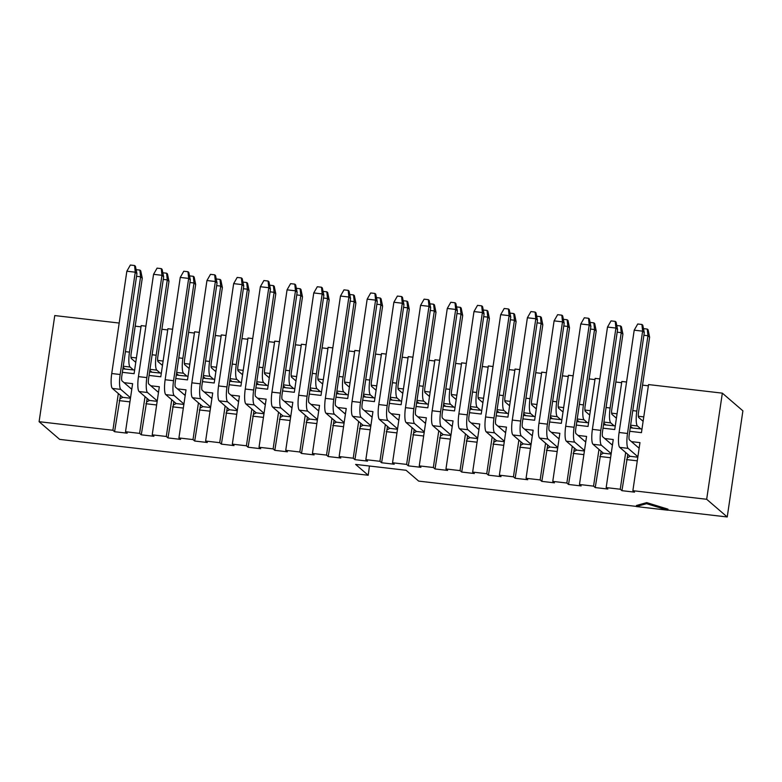 <?xml version="1.0" encoding="UTF-8"?>
<svg xmlns="http://www.w3.org/2000/svg" width="782" height="782" viewBox="0 0 782 782"><rect width="100%" height="100%" fill="white"/><g stroke="black" fill="none" stroke-linecap="round" stroke-linejoin="round"><path stroke-width="1.17" d="M124.084 382.672L132.617 383.659L125.521 431.742L127.192 433.179L114.583 431.713L112.901 430.276L39.1 421.693L54.769 315.566L119.196 323.054M636.304 506.404L418.673 481.106L406.093 470.275L355.624 464.41L368.214 475.251L59.657 439.386L39.1 421.693M631.445 441.635L639.969 442.622L632.873 490.695L706.674 499.278L727.231 516.97L667.838 510.069M632.873 490.695L634.554 492.142L621.934 490.676L620.253 489.229L606.167 487.597L607.849 489.043L595.229 487.577L593.558 486.13L579.462 484.488L581.143 485.935L568.534 484.469L566.852 483.022L552.766 481.389L554.438 482.836L541.828 481.37L540.147 479.923L526.061 478.291L527.742 479.728L515.123 478.261L513.442 476.825L499.356 475.182L501.037 476.629L488.418 475.163L486.746 473.716L472.651 472.084L474.332 473.521L461.712 472.054L460.041 470.617L445.955 468.975L447.627 470.422L435.017 468.956L433.336 467.509L419.25 465.877L420.931 467.313L408.312 465.847L406.63 464.41L392.544 462.768L394.226 464.215L381.606 462.748L379.935 461.302L365.839 459.669L367.52 461.106L354.901 459.65L353.229 458.203L339.144 456.561L340.815 458.008L328.205 456.541L326.524 455.095L312.438 453.462L314.12 454.909L301.5 453.443L299.819 451.996L285.733 450.354L287.414 451.8L274.795 450.334L273.123 448.888L259.028 447.255L260.709 448.702L248.09 447.236L246.418 445.789L232.332 444.147L234.004 445.593L221.394 444.127L219.713 442.68L205.627 441.048L207.308 442.495L194.689 441.028L193.007 439.582L178.922 437.94L180.603 439.386L167.983 437.92L166.302 436.473L152.216 434.841L153.898 436.288L141.278 434.821L139.607 433.375L125.521 431.742M646.724 502.621L636.44 505.485L636.284 506.55L667.818 510.206L667.975 509.15L646.724 502.621L646.567 503.686L636.284 506.55M122.882 368.85L134.621 370.052M145.892 326.162L141.19 325.615L134.093 373.688L122.363 372.32M130.975 357.306L136.41 357.931M135.188 326.162L141.004 326.837M149.577 371.949L161.327 373.161M172.597 329.261L167.895 328.714L160.789 376.787L149.069 375.428M157.681 360.404L163.115 361.04M161.884 329.271L167.71 329.945M176.282 375.057L188.032 376.259M199.302 332.37L194.591 331.822L187.494 379.896L175.774 378.527M184.386 363.513L189.821 364.138M188.589 332.37L194.415 333.044M202.988 378.156L214.737 379.368M226.008 335.468L221.296 334.921L214.2 382.994L202.47 381.636M211.081 366.611L216.526 367.247M215.294 335.478L221.111 336.152M229.693 381.254L241.433 382.466M252.703 338.577L248.002 338.029L240.905 386.103L229.175 384.734M237.787 369.72L243.222 370.345M242 338.577L247.816 339.251M256.388 384.363L268.138 385.575M279.409 341.675L274.707 341.128L267.6 389.201L255.88 387.843M264.492 372.818L269.927 373.454M268.695 341.685L274.521 342.36M283.094 387.461L294.843 388.674M306.114 344.784L301.402 344.236L294.306 392.31L282.585 390.941M291.197 375.927L296.632 376.553M295.401 344.784L301.226 345.458M309.799 390.57L321.549 391.782M332.819 347.882L328.108 347.335L321.011 395.409L309.281 394.05M317.893 379.026L323.337 379.661M322.106 347.882L327.932 348.567M336.504 393.669L348.244 394.881M359.515 350.981L354.813 350.434L347.716 398.517L335.986 397.148M344.598 382.124L350.043 382.76M348.811 350.991L354.627 351.665M363.2 396.777L374.949 397.989M386.22 354.09L381.518 353.542L374.412 401.616L362.692 400.257M371.303 385.233L376.738 385.868M375.507 354.09L381.333 354.774M389.905 399.876L401.655 401.088M412.925 357.188L408.214 356.641L401.117 404.724L389.397 403.356M398.009 388.331L403.444 388.967M402.212 357.198L408.038 357.873M416.611 402.984L428.36 404.196M439.631 360.297L434.919 359.749L427.822 407.823L416.092 406.464M424.704 391.44L430.149 392.075M428.917 360.297L434.743 360.981M443.316 406.083L455.056 407.295M466.336 363.395L461.624 362.848L454.528 410.921L442.798 409.563M451.41 394.539L456.854 395.174M455.623 363.405L461.439 364.08M470.011 409.191L481.761 410.394M493.031 366.504L488.33 365.956L481.223 414.03L469.503 412.671M478.115 397.647L483.55 398.273M482.328 366.504L488.144 367.178M496.717 412.29L508.466 413.502M519.737 369.603L515.025 369.055L507.929 417.129L496.208 415.77M504.82 400.746L510.255 401.381M509.023 369.612L514.849 370.287M523.422 415.398L535.171 416.601M546.442 372.711L541.731 372.164L534.634 420.237L522.904 418.869M531.516 403.854L536.96 404.48M535.729 372.711L541.555 373.385M550.127 418.497L561.867 419.709M573.147 375.81L568.436 375.262L561.339 423.336L549.609 421.977M558.221 406.953L563.666 407.588M562.434 375.819L568.25 376.494M576.823 421.606L588.572 422.808M599.843 378.918L595.141 378.371L588.035 426.444L576.314 425.076M584.926 410.061L590.361 410.687M589.139 378.918L594.955 379.593M603.528 424.704L615.278 425.916M626.548 382.017L621.837 381.469L614.74 429.543L603.02 428.184M611.632 413.16L617.066 413.795M615.835 382.027L621.661 382.701M118.326 393.542L112.901 430.276M145.032 396.65L139.607 433.375M150.789 385.77L159.323 386.767L152.216 434.841M171.727 399.749L166.302 436.473M177.494 388.879L186.018 389.866L178.922 437.94M198.433 402.857L193.007 439.582M204.2 391.978L212.724 392.975L205.627 441.048M225.138 405.956L219.713 442.68M230.895 395.086L239.429 396.073L232.332 444.147M251.843 409.054L246.418 445.789M257.601 398.185L266.134 399.182L259.028 447.255M278.539 412.163L273.123 448.888M284.306 401.293L292.83 402.28L285.733 450.354M305.244 415.262L299.819 451.996M311.011 404.392L319.535 405.389L312.438 453.462M331.949 418.37L326.524 455.095M337.707 407.5L346.24 408.487L339.144 456.561M358.655 421.469L353.229 458.203M364.412 410.599L372.946 411.596L365.839 459.669M385.35 424.577L379.935 461.302M391.117 413.707L399.641 414.695L392.544 462.768M412.055 427.676L406.63 464.41M417.823 416.806L426.346 417.803L419.25 465.877M438.761 430.784L433.336 467.509M444.518 419.914L453.052 420.902L445.955 468.975M465.466 433.883L460.041 470.617M471.223 423.013L479.757 424L472.651 472.084M492.161 436.991L486.746 473.716M497.929 426.122L506.453 427.109L499.356 475.182M518.867 440.09L513.442 476.825M524.634 429.22L533.158 430.208L526.061 478.291M545.572 443.198L540.147 479.923M551.33 432.319L559.863 433.316L552.766 481.389M572.277 446.297L566.852 483.022M578.035 435.427L586.568 436.415L579.462 484.488M598.973 449.406L593.558 486.13M604.74 438.526L613.264 439.523L606.167 487.597M625.678 452.504L620.253 489.229M706.674 499.278L722.343 393.151L742.9 410.843L727.231 516.97M629.715 431.283L641.445 432.651L648.542 384.578L722.343 393.151M642.54 385.125L648.366 385.8M120.418 395.35L119.9 398.859L122.735 397.344L130.467 398.243M147.124 398.449L146.605 401.968L149.44 400.443L157.162 401.342M173.829 401.557L173.311 405.066L176.145 403.551L183.868 404.45M200.534 404.656L200.016 408.165L202.851 406.65L210.573 407.549M227.23 407.764L226.712 411.273L229.546 409.758L237.278 410.658M253.935 410.863L253.417 414.372L256.252 412.857L263.974 413.756M280.64 413.971L280.122 417.48L282.957 415.965L290.679 416.855M307.346 417.07L306.827 420.579L309.662 419.064L317.384 419.963M334.041 420.178L333.523 423.688L336.358 422.172L344.09 423.062M360.746 423.277L360.228 426.786L363.063 425.271L370.785 426.17M387.452 426.385L386.934 429.895L389.768 428.38L397.491 429.269M414.157 429.484L413.639 432.993L416.474 431.478L424.196 432.378M440.853 432.583L440.334 436.102L443.179 434.577L450.901 435.476M467.558 435.691L467.04 439.201L469.874 437.685L477.597 438.585M494.263 438.79L493.745 442.309L496.58 440.784L504.302 441.683M520.968 441.898L520.45 445.408L523.285 443.893L531.007 444.792M547.674 444.997L547.146 448.516L549.99 446.991L557.713 447.891M574.369 448.106L573.851 451.615L576.686 450.1L584.408 450.999M601.075 451.204L600.556 454.713L603.391 453.198L611.113 454.098M627.78 454.313L627.262 457.822L630.096 456.307L637.819 457.206M369.436 466.023L368.214 475.251M639.256 447.48L638.083 447.343M627.262 457.822L621.934 490.676M637.281 460.833L626.529 459.581M612.55 444.381L611.377 444.244M600.556 454.713L595.229 487.577M610.576 457.734L599.823 456.483M585.845 441.273L584.672 441.136M573.851 451.615L568.534 484.469M583.88 454.625L573.118 453.374M559.15 438.174L557.977 438.037M547.146 448.516L541.828 481.37M557.175 451.527L546.413 450.276M532.444 435.066L531.271 434.939M520.45 445.408L515.123 478.261M530.47 448.418L519.717 447.167M505.739 431.967L504.566 431.83M493.745 442.309L488.418 475.163M503.764 445.32L493.012 444.068M479.034 428.868L477.861 428.732M467.04 439.201L461.712 472.054M477.069 442.211L466.307 440.96M452.328 425.76L451.165 425.623M440.334 436.102L435.017 468.956M450.364 439.113L439.601 437.861M425.633 422.661L424.46 422.524M413.639 432.993L408.312 465.847M423.658 436.004L412.906 434.753M398.928 419.553L397.755 419.416M386.934 429.895L381.606 462.748M396.953 432.905L386.2 431.654M372.222 416.454L371.049 416.317M360.228 426.786L354.901 459.65M370.257 429.797L359.495 428.546M345.517 413.346L344.344 413.209M333.523 423.688L328.205 456.541M343.552 426.698L332.79 425.447M318.821 410.247L317.648 410.11M306.827 420.579L301.5 453.443M316.847 423.59L306.094 422.348M292.116 407.139L290.943 407.002M280.122 417.48L274.795 450.334M290.142 420.491L279.389 419.24M265.411 404.04L264.238 403.903M253.417 414.372L248.09 447.236M263.446 417.383L252.684 416.141M238.706 400.931L237.532 400.795M226.712 411.273L221.394 444.127M236.741 414.284L225.978 413.033M212.01 397.833L210.837 397.696M200.016 408.165L194.689 441.028M210.035 411.185L199.283 409.934M185.305 394.724L184.132 394.587M173.311 405.066L167.983 437.92M183.33 408.077L172.578 406.826M158.599 391.626L157.426 391.489M146.605 401.968L141.278 434.821M156.635 404.978L145.872 403.727M131.894 388.527L130.721 388.39M119.9 398.859L114.583 431.713M129.929 401.87L119.167 400.619M630.233 427.803L641.983 429.015M638.327 416.268L643.772 416.894M667.818 510.206L646.567 503.686M630.096 456.307L619.735 447.382A13.001 2.776 -83.4 0 1 619.1 432.485L634.202 330.18L642.618 331.157L641.934 324.481L642.775 325.204L644.29 332.604L629.187 434.909A4.33 0.929 96.6 0 0 629.393 439.875L639.138 448.262M637.887 456.747L628.142 448.36A13.001 2.776 -83.4 0 1 627.506 433.463L642.618 331.157L644.29 332.604M634.202 330.18L637.731 323.992L641.934 324.481M603.391 453.198L593.03 444.284A13.001 2.776 -83.4 0 1 592.394 429.377L607.497 327.072L615.913 328.049L615.229 321.382L616.069 322.096L617.584 329.496L602.482 431.801A4.33 0.929 96.6 0 0 602.697 436.767L612.433 445.154M611.182 453.648L601.436 445.261A13.001 2.776 -83.4 0 1 600.801 430.354L615.913 328.049L617.584 329.496M607.497 327.072L611.025 320.894L615.229 321.382M576.686 450.1L566.324 441.175A13.001 2.776 -83.4 0 1 565.689 426.278L580.801 323.973L589.208 324.95L588.523 318.274L589.364 318.997L590.889 326.397L575.777 428.702A4.33 0.929 96.6 0 0 575.992 433.668L585.738 442.055M584.477 450.54L574.741 442.153A13.001 2.776 -83.4 0 1 574.105 427.255L589.208 324.95L590.889 326.397M580.801 323.973L584.32 317.785L588.523 318.274M549.99 446.991L539.629 438.076A13.001 2.776 -83.4 0 1 538.984 423.17L554.096 320.864L562.502 321.842L561.828 315.175L562.669 315.889L564.184 323.289L549.072 425.594A4.33 0.929 96.6 0 0 549.287 430.559L559.032 438.946M557.781 447.441L548.035 439.054A13.001 2.776 -83.4 0 1 547.4 424.147L562.502 321.842L564.184 323.289M554.096 320.864L557.625 314.687L561.828 315.175M523.285 443.893L512.924 434.968A13.001 2.776 -83.4 0 1 512.288 420.071L527.391 317.766L535.807 318.743L535.123 312.067L535.963 312.79L537.478 320.19L522.376 422.495A4.33 0.929 96.6 0 0 522.581 427.461L532.327 435.848M531.076 444.332L521.33 435.945A13.001 2.776 -83.4 0 1 520.695 421.048L535.807 318.743L537.478 320.19M527.391 317.766L530.919 311.578L535.123 312.067M632.394 427.901L630.468 426.239M640.81 428.878L637.447 425.995A13.001 2.776 -83.4 0 1 636.812 411.088L647.946 335.742L643.899 335.273M643.478 328.626L647.261 329.066L648.102 329.789L649.617 337.189L638.493 412.534A4.33 0.929 96.6 0 0 638.708 417.5L643.117 421.303M649.617 337.189L647.946 335.742L647.261 329.066M416.474 431.478L406.112 422.563A13.001 2.776 -83.4 0 1 405.477 407.657L420.579 305.351L428.986 306.329L428.311 299.653L429.152 300.376L430.667 307.776L415.565 410.081A4.33 0.929 96.6 0 0 415.77 415.047L425.516 423.433M424.264 431.918L414.519 423.541A13.001 2.776 -83.4 0 1 413.883 408.634L428.986 306.329L430.667 307.776M420.579 305.351L424.108 299.164L428.311 299.653M363.063 425.271L352.702 416.356A13.001 2.776 -83.4 0 1 352.066 401.449L367.178 299.144L375.585 300.122L374.901 293.445L375.741 294.169L377.266 301.569L362.154 403.874A4.33 0.929 96.6 0 0 362.369 408.839L372.115 417.226M370.854 425.721L361.118 417.334A13.001 2.776 -83.4 0 1 360.482 402.427L375.585 300.122L377.266 301.569M367.178 299.144L370.697 292.957L374.901 293.445M389.768 428.38L379.407 419.455A13.001 2.776 -83.4 0 1 378.771 404.558L393.874 302.253L402.29 303.23L401.606 296.554L402.447 297.277L403.962 304.667L388.859 406.972A4.33 0.929 96.6 0 0 389.074 411.948L398.81 420.325M397.559 428.819L387.813 420.433A13.001 2.776 -83.4 0 1 387.178 405.535L402.29 303.23L403.962 304.667M393.874 302.253L397.403 296.065L401.606 296.554M309.662 419.064L299.301 410.149A13.001 2.776 -83.4 0 1 298.665 395.242L313.768 292.937L322.174 293.915L321.5 287.238L322.34 287.962L323.856 295.361L308.753 397.667A4.33 0.929 96.6 0 0 308.958 402.632L318.704 411.019M317.453 419.514L307.707 411.127A13.001 2.776 -83.4 0 1 307.072 396.22L322.174 293.915L323.856 295.361M313.768 292.937L317.297 286.75L321.5 287.238M443.179 434.577L432.808 425.662A13.001 2.776 -83.4 0 1 432.172 410.765L447.284 308.46L455.691 309.437L455.016 302.761L455.857 303.484L457.372 310.874L442.26 413.179A4.33 0.929 96.6 0 0 442.475 418.145L452.221 426.532M450.97 435.027L441.224 426.64A13.001 2.776 -83.4 0 1 440.589 411.743L455.691 309.437L457.372 310.874M447.284 308.46L450.803 302.272L455.016 302.761M336.358 422.172L325.996 413.248A13.001 2.776 -83.4 0 1 325.361 398.351L340.473 296.046L348.88 297.023L348.205 290.347L349.036 291.07L350.561 298.47L335.449 400.765A4.33 0.929 96.6 0 0 335.664 405.741L345.409 414.118M344.158 422.612L334.413 414.225A13.001 2.776 -83.4 0 1 333.777 399.328L348.88 297.023L350.561 298.47M340.473 296.046L343.992 289.858L348.205 290.347M125.042 368.938L123.106 367.276M133.448 369.915L130.095 367.032A13.001 2.776 -83.4 0 1 129.46 352.125L140.584 276.779L136.537 276.31M136.117 269.663L139.91 270.103L140.74 270.826L142.265 278.226L131.141 353.572A4.33 0.929 96.6 0 0 131.347 358.537L135.765 362.34M142.265 278.226L140.584 276.779L139.91 270.103M151.747 372.046L149.812 370.385M160.154 373.024L156.801 370.13A13.001 2.776 -83.4 0 1 156.165 355.233L167.289 279.888L163.243 279.418M162.822 272.771L166.605 273.211L167.446 273.935L168.971 281.325L157.837 356.68A4.33 0.929 96.6 0 0 158.052 361.646L162.47 365.448M168.971 281.325L167.289 279.888L166.605 273.211M178.443 375.145L176.517 373.483M186.859 376.122L183.506 373.239A13.001 2.776 -83.4 0 1 182.861 358.332L193.995 282.986L189.948 282.517M189.527 275.87L193.31 276.31L194.151 277.033L195.666 284.433L184.542 359.779A4.33 0.929 96.6 0 0 184.757 364.744L189.166 368.547M195.666 284.433L193.995 282.986L193.31 276.31M205.148 378.253L203.222 376.592M213.564 379.231L210.202 376.338A13.001 2.776 -83.4 0 1 209.566 361.44L220.69 286.095L216.653 285.616M216.233 278.978L220.016 279.418L220.856 280.142L222.371 287.532L211.248 362.887A4.33 0.929 96.6 0 0 211.463 367.853L215.871 371.655M222.371 287.532L220.69 286.095L220.016 279.418M231.853 381.352L229.918 379.69M240.26 382.33L236.907 379.446A13.001 2.776 -83.4 0 1 236.272 364.539L247.395 289.193L243.358 288.724M242.928 282.077L246.721 282.517L247.552 283.24L249.077 290.64L237.953 365.986A4.33 0.929 96.6 0 0 238.158 370.951L242.576 374.754M249.077 290.64L247.395 289.193L246.721 282.517M258.559 384.461L256.623 382.799M266.965 385.438L263.612 382.545A13.001 2.776 -83.4 0 1 262.977 367.648L274.101 292.302L270.054 291.823M269.634 285.186L273.417 285.625L274.257 286.339L275.782 293.739L264.648 369.094A4.33 0.929 96.6 0 0 264.863 374.06L269.282 377.853M275.782 293.739L274.101 292.302L273.417 285.625M285.264 387.559L283.328 385.897M293.67 388.537L290.317 385.653A13.001 2.776 -83.4 0 1 289.672 370.746L300.806 295.401L296.759 294.931M296.339 288.284L300.122 288.724L300.962 289.448L302.478 296.847L291.354 372.193A4.33 0.929 96.6 0 0 291.569 377.159L295.977 380.961M302.478 296.847L300.806 295.401L300.122 288.724M311.959 390.668L310.034 389.006M320.376 391.645L317.013 388.752A13.001 2.776 -83.4 0 1 316.378 373.855L327.511 298.499L323.465 298.03M323.044 291.393L326.827 291.833L327.668 292.546L329.183 299.946L318.059 375.301A4.33 0.929 96.6 0 0 318.274 380.267L322.683 384.06M329.183 299.946L327.511 298.499L326.827 291.833M338.665 393.766L336.729 392.105M347.071 394.744L343.718 391.86A13.001 2.776 -83.4 0 1 343.083 376.953L354.207 301.608L350.17 301.138M349.74 294.491L353.532 294.931L354.373 295.655L355.888 303.054L344.764 378.4A4.33 0.929 96.6 0 0 344.97 383.366L349.388 387.168M355.888 303.054L354.207 301.608L353.532 294.931M365.37 396.875L363.435 395.203M373.776 397.852L370.424 394.959A13.001 2.776 -83.4 0 1 369.788 380.062L380.912 304.706L376.865 304.237M376.445 297.59L380.228 298.03L381.069 298.753L382.594 306.153L371.46 381.499A4.33 0.929 96.6 0 0 371.675 386.474L376.093 390.267M382.594 306.153L380.912 304.706L380.228 298.03M392.075 399.973L390.14 398.312M400.482 400.951L397.129 398.067A13.001 2.776 -83.4 0 1 396.494 383.16L407.618 307.815L403.571 307.346M403.15 300.699L406.933 301.138L407.774 301.862L409.289 309.261L398.165 384.607A4.33 0.929 96.6 0 0 398.38 389.573L402.789 393.375M409.289 309.261L407.618 307.815L406.933 301.138M418.771 403.082L416.845 401.41M427.187 404.059L423.824 401.166A13.001 2.776 -83.4 0 1 423.189 386.269L434.323 310.913L430.276 310.444M429.856 303.797L433.639 304.237L434.479 304.96L435.994 312.36L424.87 387.706A4.33 0.929 96.6 0 0 425.085 392.681L429.494 396.474M435.994 312.36L434.323 310.913L433.639 304.237M445.476 406.181L443.541 404.519M453.883 407.158L450.53 404.274A13.001 2.776 -83.4 0 1 449.894 389.368L461.018 314.022L456.981 313.553M456.551 306.906L460.344 307.346L461.185 308.069L462.7 315.469L451.576 390.814A4.33 0.929 96.6 0 0 451.781 395.78L456.199 399.582M462.7 315.469L461.018 314.022L460.344 307.346M472.181 409.289L470.246 407.618M480.588 410.267L477.235 407.373A13.001 2.776 -83.4 0 1 476.6 392.476L487.724 317.121L483.677 316.651M483.256 310.004L487.039 310.444L487.88 311.168L489.405 318.567L478.271 393.913A4.33 0.929 96.6 0 0 478.486 398.879L482.905 402.681M489.405 318.567L487.724 317.121L487.039 310.444M498.887 412.388L496.951 410.726M507.293 413.365L503.94 410.472A13.001 2.776 -83.4 0 1 503.305 395.575L514.429 320.229L510.382 319.76M509.962 313.113L513.745 313.553L514.585 314.276L516.1 321.666L504.977 397.021A4.33 0.929 96.6 0 0 505.192 401.987L509.61 405.79M516.1 321.666L514.429 320.229L513.745 313.553M122.735 397.344L112.373 388.419A13.001 2.776 -83.4 0 1 111.738 373.522L126.85 271.217L135.257 272.195L134.582 265.518L135.413 266.242L136.938 273.641L121.826 375.947A4.33 0.929 96.6 0 0 122.041 380.912L131.787 389.299M130.526 397.784L120.79 389.397A13.001 2.776 -83.4 0 1 120.154 374.5L135.257 272.195L136.938 273.641M126.85 271.217L130.369 265.03L134.582 265.518M149.44 400.443L139.079 391.528A13.001 2.776 -83.4 0 1 138.443 376.621L153.555 274.326L161.962 275.303L161.278 268.627L162.118 269.34L163.643 276.74L148.531 379.045A4.33 0.929 96.6 0 0 148.746 384.011L158.482 392.398M157.231 400.892L147.495 392.505A13.001 2.776 -83.4 0 1 146.85 377.598L161.962 275.303L163.643 276.74M153.555 274.326L157.074 268.138L161.278 268.627M176.145 403.551L165.784 394.627A13.001 2.776 -83.4 0 1 165.149 379.729L180.251 277.424L188.667 278.402L187.983 271.725L188.824 272.449L190.339 279.848L175.236 382.154A4.33 0.929 96.6 0 0 175.451 387.119L185.187 395.506M183.936 403.991L174.19 395.604A13.001 2.776 -83.4 0 1 173.555 380.707L188.667 278.402L190.339 279.848M180.251 277.424L183.78 271.237L187.983 271.725M202.851 406.65L192.489 397.735A13.001 2.776 -83.4 0 1 191.854 382.828L206.956 280.523L215.363 281.5L214.688 274.834L215.529 275.547L217.044 282.947L201.942 385.252A4.33 0.929 96.6 0 0 202.147 390.218L211.893 398.605M210.641 407.099L200.896 398.712A13.001 2.776 -83.4 0 1 200.26 383.806L215.363 281.5L217.044 282.947M206.956 280.523L210.485 274.345L214.688 274.834M229.546 409.758L219.185 400.834A13.001 2.776 -83.4 0 1 218.549 385.937L233.662 283.631L242.068 284.609L241.394 277.933L242.225 278.656L243.749 286.056L228.637 388.361A4.33 0.929 96.6 0 0 228.852 393.326L238.598 401.713M237.337 410.198L227.601 401.811A13.001 2.776 -83.4 0 1 226.966 386.914L242.068 284.609L243.749 286.056M233.662 283.631L237.181 277.444L241.394 277.933M256.252 412.857L245.89 403.942A13.001 2.776 -83.4 0 1 245.255 389.035L260.367 286.73L268.773 287.708L268.089 281.031L268.93 281.755L270.455 289.154L255.343 391.459A4.33 0.929 96.6 0 0 255.558 396.425L265.293 404.812M264.042 413.307L254.306 404.92A13.001 2.776 -83.4 0 1 253.661 390.013L268.773 287.708L270.455 289.154M260.367 286.73L263.886 280.543L268.089 281.031M282.957 415.965L272.595 407.041A13.001 2.776 -83.4 0 1 271.96 392.144L287.062 289.839L295.479 290.816L294.794 284.14L295.635 284.863L297.15 292.263L282.048 394.568A4.33 0.929 96.6 0 0 282.263 399.534L291.999 407.921M290.748 416.405L281.002 408.018A13.001 2.776 -83.4 0 1 280.367 393.121L295.479 290.816L297.15 292.263M287.062 289.839L290.591 283.651L294.794 284.14M469.874 437.685L459.513 428.771A13.001 2.776 -83.4 0 1 458.878 413.864L473.99 311.559L482.396 312.536L481.712 305.86L482.553 306.583L484.078 313.983L468.965 416.288A4.33 0.929 96.6 0 0 469.18 421.254L478.926 429.641M477.665 438.125L467.929 429.738A13.001 2.776 -83.4 0 1 467.294 414.841L482.396 312.536L484.078 313.983M473.99 311.559L477.509 305.371L481.712 305.86M496.58 440.784L486.218 431.869A13.001 2.776 -83.4 0 1 485.583 416.972L500.685 314.667L509.102 315.645L508.417 308.968L509.258 309.692L510.773 317.081L495.671 419.387A4.33 0.929 96.6 0 0 495.886 424.352L505.622 432.739M504.37 441.234L494.625 432.847A13.001 2.776 -83.4 0 1 493.989 417.95L509.102 315.645L510.773 317.081M500.685 314.667L504.214 308.479L508.417 308.968M605.698 424.802L603.763 423.14M614.105 425.779L610.752 422.886A13.001 2.776 -83.4 0 1 610.116 407.989L621.24 332.643L617.193 332.164M616.773 325.527L620.556 325.967L621.397 326.69L622.912 334.08L611.788 409.436A4.33 0.929 96.6 0 0 612.003 414.401L616.421 418.204M622.912 334.08L621.24 332.643L620.556 325.967M578.993 421.693L577.057 420.032M587.399 422.671L584.046 419.787A13.001 2.776 -83.4 0 1 583.411 404.88L594.535 329.535L590.488 329.066M590.068 322.419L593.851 322.858L594.691 323.582L596.216 330.982L585.083 406.327A4.33 0.929 96.6 0 0 585.298 411.293L589.716 415.095M596.216 330.982L594.535 329.535L593.851 322.858M552.288 418.595L550.352 416.933M560.694 419.572L557.341 416.679A13.001 2.776 -83.4 0 1 556.706 401.782L567.83 326.436L563.793 325.967M563.363 319.32L567.155 319.76L567.996 320.483L569.511 327.873L558.387 403.229A4.33 0.929 96.6 0 0 558.592 408.194L563.011 411.997M569.511 327.873L567.83 326.436L567.155 319.76M525.582 415.486L523.657 413.825M533.998 416.464L530.636 413.58A13.001 2.776 -83.4 0 1 530.001 398.673L541.134 323.328L537.087 322.858M536.667 316.211L540.45 316.651L541.291 317.375L542.806 324.774L531.682 400.12A4.33 0.929 96.6 0 0 531.897 405.086L536.305 408.888M542.806 324.774L541.134 323.328L540.45 316.651M619.735 447.382L628.142 448.36M619.1 432.485L627.506 433.463M593.03 444.284L601.436 445.261M592.394 429.377L600.801 430.354M566.324 441.175L574.741 442.153M565.689 426.278L574.105 427.255M539.629 438.076L548.035 439.054M538.984 423.17L547.4 424.147M512.924 434.968L521.33 435.945M512.288 420.071L520.695 421.048M630.615 425.203L637.447 425.995M632.775 410.618L636.812 411.088M406.112 422.563L414.519 423.541M405.477 407.657L413.883 408.634M352.702 416.356L361.118 417.334M352.066 401.449L360.482 402.427M379.407 419.455L387.813 420.433M378.771 404.558L387.178 405.535M299.301 410.149L307.707 411.127M298.665 395.242L307.072 396.22M432.808 425.662L441.224 426.64M432.172 410.765L440.589 411.743M325.996 413.248L334.413 414.225M325.361 398.351L333.777 399.328M123.263 366.24L130.095 367.032M125.413 351.656L129.46 352.125M149.968 369.339L156.801 370.13M152.119 354.764L156.165 355.233M176.673 372.447L183.506 373.239M178.824 357.863L182.861 358.332M203.369 375.546L210.202 376.338M205.519 360.971L209.566 361.44M230.074 378.654L236.907 379.446M232.225 364.07L236.272 364.539M256.779 381.753L263.612 382.545M258.93 367.178L262.977 367.648M283.485 384.861L290.317 385.653M285.635 370.277L289.672 370.746M310.18 387.96L317.013 388.752M312.341 373.385L316.378 373.855M336.886 391.059L343.718 391.86M339.036 376.484L343.083 376.953M363.591 394.167L370.424 394.959M365.741 379.593L369.788 380.062M390.296 397.266L397.129 398.067M392.447 382.691L396.494 383.16M416.992 400.374L423.824 401.166M419.152 385.8L423.189 386.269M443.697 403.473L450.53 404.274M445.848 388.898L449.894 389.368M470.402 406.581L477.235 407.373M472.553 391.997L476.6 392.476M497.108 409.68L503.94 410.472M499.258 395.106L503.305 395.575M112.373 388.419L120.79 389.397M111.738 373.522L120.154 374.5M139.079 391.528L147.495 392.505M138.443 376.621L146.85 377.598M165.784 394.627L174.19 395.604M165.149 379.729L173.555 380.707M192.489 397.735L200.896 398.712M191.854 382.828L200.26 383.806M219.185 400.834L227.601 401.811M218.549 385.937L226.966 386.914M245.89 403.942L254.306 404.92M245.255 389.035L253.661 390.013M272.595 407.041L281.002 408.018M271.96 392.144L280.367 393.121M459.513 428.771L467.929 429.738M458.878 413.864L467.294 414.841M486.218 431.869L494.625 432.847M485.583 416.972L493.989 417.95M603.919 422.094L610.752 422.886M606.07 407.52L610.116 407.989M577.214 418.996L584.046 419.787M579.364 404.411L583.411 404.88M550.508 415.887L557.341 416.679M552.659 401.313L556.706 401.782M523.803 412.788L530.636 413.58M525.963 398.204L530.001 398.673"/></g></svg>
